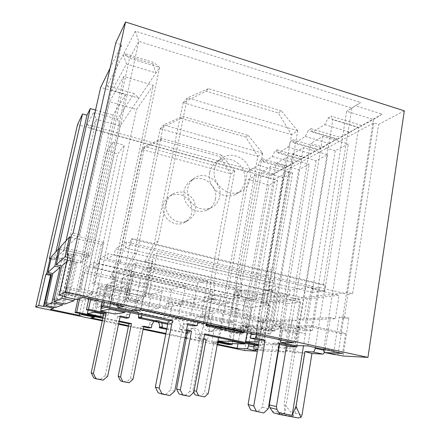 <?xml version="1.0" encoding="UTF-8"?>
<svg xmlns="http://www.w3.org/2000/svg" width="440" height="440" viewBox="0 0 440 440"><rect width="100%" height="100%" fill="white"/><g stroke="black" fill="none" stroke-linecap="round" stroke-linejoin="round"><path stroke-width="0.33" stroke-dasharray="2.2 1.65" d="M286.55 345.928L289.201 330.094L279.263 327.927L290.879 327.63L297.33 289.014L305.069 287.881L332.849 119.68L331.133 116.133L361.57 125.488L382.201 114.163L355.449 105.749L360.767 102.498L135.305 31.163L123.932 53.295L153.846 62.48L152.955 63.877L123.184 54.753L107.255 85.734L133.93 93.566L117.513 119.18L93.544 112.409L87.307 124.542L250.476 169.829L253.237 168.146L273.576 173.805L285.659 167.173L260.585 160.094L262.554 158.868L263.456 162.014L272.338 156.596L274.896 151.179L277.068 149.826L278.124 153.065L287.958 147.065L290.736 141.306L293.145 139.805L294.382 143.143L305.338 136.461L308.363 130.322L311.058 128.645L312.51 132.088L324.786 124.597L328.108 118.019L331.133 116.133M258.22 165.209L279.29 171.111L270.688 175.819L250.162 170.126L258.22 165.209L260.585 160.094M253.237 168.146L247.412 171.804L91.322 128.651L50.54 309.348M223.042 304.002L229.24 303.199L86.675 271.123L83.87 272.805L223.042 304.002L247.412 171.804L250.476 169.829M217.553 342.958L207.372 340.83L210.128 326.034L221.271 328.427L214.297 328.636L239.712 334.081L242.468 334.059L220.891 329.434L248.441 179.471L269.033 185.108L277.602 180.659L256.471 174.823L248.441 179.471M220.891 329.434L228.377 329.241L256.471 174.823M229.24 303.199L230.027 298.875L238.953 297.567L261.69 171.798L283.173 177.771L292.611 172.876L270.54 166.672L261.69 171.798M228.377 329.241L239.509 331.639L244.58 331.557L233.25 329.115L241.532 328.9L270.54 166.672M241.532 328.9L264.748 333.922L270.578 333.889L246.939 328.763L251.999 300.245L255.712 299.767L98.698 263.934L124.383 145.25L117.755 153.918L93.016 267.328L243.166 301.395L251.999 300.245L276.298 163.334L298.76 169.686L309.205 164.263L286.105 157.657L276.298 163.334M246.939 328.763L256.152 328.526L286.105 157.657M255.712 299.767L256.559 294.987L268.285 293.271L292.507 153.945L316.03 160.727L327.657 154.693L303.424 147.62L292.507 153.945M256.152 328.526L268.389 331.188L274.654 331.089L262.18 328.367L272.492 328.103L303.424 147.62M279.263 327.927L284.68 296.01L289.195 295.422L114.252 254.623L106.97 258.978L273.515 297.457L284.68 296.01L310.58 143.479L335.269 150.744L348.288 143.99L322.817 136.389L310.58 143.479M289.195 295.422L290.098 290.076L297.33 289.014L322.817 136.389M251.686 307.302L205.299 296.846L221.205 294.118L270.496 305.344L251.686 307.302L248.65 324.423L261.448 327.223L280.918 326.639L217.762 312.714L202.015 314.232L248.65 324.423L247.181 332.723M168.289 306.856L181.836 304.793L113.713 289.779L104.495 292.914L168.289 306.856L171.754 289.289L122.48 278.185L114.956 314.023M247.83 327.63L191.026 315.288L178.508 316.486L232.282 328.097L247.83 327.63L245.053 343.272M98.093 295.091L90.833 297.561L148.11 309.925L158.846 308.291L98.093 295.091L94.567 311.498M112.64 303.199L207.119 323.56L203.434 323.752L110.401 303.738L112.64 303.199L119.543 270.468L117.211 271.552L209.314 292.49L213.07 291.786L119.543 270.468M128.541 299.338L233.211 322.173L228.641 322.416L125.747 300.014L128.541 299.338L136.12 262.79L133.21 264.138L234.971 287.683L239.613 286.814L136.12 262.79M148.726 294.437L266.035 320.43L260.221 320.738L145.139 295.306L148.726 294.437L157.113 253.066L153.384 254.793L267.047 281.672L272.938 280.566L157.113 253.066M101.184 286.704L143.594 296.06L138.418 297.303L97.279 288.266L101.184 286.704L97.917 301.923L85.718 299.305L82.489 300.399L78.017 299.442L82.621 297.764L68.525 294.729L70.07 294.025L58.823 291.599L60.638 290.598L86.779 296.247L92.125 294.294L64.73 288.343L66.825 287.188L79.162 289.872L81.103 288.986L97.097 292.479L110.374 287.628L92.664 283.712L95.167 282.568L113.251 286.577L159.638 67.485L129.575 58.284L138.776 41.36L82.797 297.506M94.754 316.657L97.917 301.923L140.531 311.08L135.432 311.856L163.713 317.911L169.67 317.339L210.128 326.034L212.867 311.339L172.596 302.456L166.568 303.49L205.695 312.087L212.867 311.339M272.492 328.103L282.161 330.22L279.543 344.432M335.269 150.744L305.399 333.674L289.124 330.094L282.161 330.22L298.111 333.718L327.657 154.693M290.879 327.63L304.458 330.627L312.406 330.506L298.534 327.432L311.724 327.091L340.291 333.459L373.428 119.554L358.727 127.606L332.849 119.68M287.199 303.606L235.367 291.693L246.747 289.74L300.603 302.214L287.199 303.606L283.932 322.949L298.205 326.123L311.168 325.732L345.598 333.427L340.291 333.459M281.05 340.016L283.932 322.949L231.787 311.366L243.067 310.283L203.66 301.477L193.924 302.957L121.957 286.974L118.157 305.118M113.251 286.577L121.847 283.437L128.183 284.856L121.957 286.974M93.016 267.328L94.061 262.548L89.716 265.298L120.159 126.033L159.638 67.485L153.846 62.48M311.724 327.091L317.449 291.759L312.604 292.386L313.539 286.638L126.5 241.967L119.075 246.675L153.335 85.349L123.723 76.505L109.604 101.745L136.499 109.489L153.335 85.349M106.97 258.978L108.119 253.627L105.039 255.58L136.499 109.489M97.097 292.479L105.039 255.58L99.853 258.874L98.764 263.89M90.156 255.926L63.982 249.887L56.441 257.477L80.383 262.922L82.55 261.371L106.893 150.986L113.031 142.137L87.665 257.708L90.156 255.926L125.466 94.644L100.656 87.395M80.383 262.922L113.064 115.027L125.466 94.644M82.55 261.371L67.936 258.038L60.638 290.598M64.73 288.343L72.358 254.188L87.665 257.708M72.358 254.188L67.936 258.038M64.911 304.046L65.34 300.603L76.428 250.789L60.291 247.049M76.918 299.624L77.347 295.735L89.788 239.173L71.517 234.85M64.422 296.302L73.15 256.394L74.739 255.057L68.481 253.622M68.118 255.239L73.15 256.394M312.604 292.386L125.213 248.067L130.724 244.767L132.05 238.441L325.237 284.928L323.384 285.197L131.17 239.003L132.05 238.441M121.847 283.437L131.17 239.003M262.554 158.868L287.782 166.007L301.087 158.703L274.896 151.179M277.068 149.826L303.43 157.416L318.148 149.336L290.736 141.306M293.145 139.805L320.743 147.906L337.111 138.919L308.363 130.322M311.058 128.645L340.005 137.329L358.32 127.276L328.108 118.019M95.541 110.055L113.064 115.027M110.094 68.162L121.594 44.737L115.753 42.933M404.305 110.814L378.609 124.394L373.813 122.903L284.911 170.786L288.767 171.87L274.901 179.196L77.534 124.614M273.399 412.836L291.313 416.18L293.519 415.492L295.13 413.199L304.898 353.139L294.965 352.605C294.157 352.33 293.876 351.18 294.129 349.173L299.084 319.187L303.639 320.21L335.352 318.698L339.02 295.268L307.142 298.848L303.639 320.21M305.399 333.674L303.495 345.818M304.458 330.627L311.339 288.563L324.61 291.72L324.269 291.764L315.32 347.556M324.61 291.72L348.288 143.99M316.03 160.727L284.9 347.209C284.636 349.223 284.9 350.367 285.692 350.642L292.826 350.993L284.108 403.634L284.73 413.435L298.111 333.718M292.826 350.993L304.898 353.139M323.653 349.349L358.727 127.606L361.57 125.488M345.598 333.427L342.529 353.414M239.509 331.639L245.559 297.886L256.482 300.382L277.602 180.659M242.468 334.059L269.033 185.108M239.712 334.081L237.974 343.777M284.911 170.786L261.85 302.561L264.622 302.236L256.482 300.382L248.776 344.058M382.201 114.163L373.428 119.554L346.693 111.232L317.449 291.759L324.28 290.873L325.237 284.928M268.389 331.188L274.841 293.733L286.825 296.522L309.205 164.263M270.578 333.889L298.76 169.686M264.748 333.922L292.611 172.876M254.073 345.175L283.173 177.771M286.825 296.522L278.157 346.957C277.739 348.948 277.118 350.026 276.287 350.185L257.697 349.277M233.25 329.115L238.953 297.567L243.986 296.83L94.061 262.548M244.58 331.557L250.701 297.154L261.817 299.701M262.18 328.367L268.285 293.271L274.389 292.375L108.119 253.627M274.654 331.089L281.188 292.837L293.398 295.686M298.534 327.432L305.069 287.881L313.539 286.638M311.339 288.563L319.368 287.425L312.406 330.506M319.368 287.425L342.98 293.068L347.573 292.529L352.627 293.744L378.609 124.394M256.124 349.465L261.327 321.129L258.577 321.272L262.614 322.163L257.356 351.23M262.042 299.673L270.32 301.57L264.622 302.236L268.67 303.166L265.397 322.031L261.327 321.129M122.48 278.185L132.908 274.01L185.493 285.984L171.754 289.289M132.908 274.01L125.131 311.465M185.493 285.984L181.836 304.793M92.125 294.294L98.698 263.934L93.082 267.295L86.779 296.247M130.724 244.767L324.28 290.873M135.305 31.163L138.776 41.36L351.874 108.075L346.693 111.232L355.449 105.749M323.384 285.197L351.874 108.075L360.767 102.498M128.183 284.856L123.717 306.312M82.489 300.399L79.629 313.489M78.017 299.442L83.87 272.805M125.213 248.067L126.5 241.967M290.098 290.076L115.456 248.974L114.252 254.623M256.559 294.987L99.853 258.874M273.515 297.457L274.389 292.375M230.027 298.875L87.665 266.602L86.675 271.123M243.166 301.395L243.986 296.83M347.573 292.529L373.813 122.903M274.445 302.517L300.036 299.645L296.571 320.546L271.134 321.756L274.445 302.517L270.32 301.57L342.98 293.068L347.98 294.267L344.273 318.269L348.898 318.048L343.074 356.01M288.767 171.87L265.865 303.479L268.67 303.166M261.85 302.561L265.865 303.479M121.594 44.737L79.288 234.63L54.054 260.002L49.357 258.94M54.054 260.002L55.919 251.806M258.577 321.272L253.479 350.389M244.558 350.515L274.901 179.196M102.267 320.87L118.536 324.258M128.458 326.326L143.099 329.373M165.764 334.098L184.954 338.096M186.285 338.371L217.206 344.817M56.441 257.477L58.328 249.189M63.982 249.887L66.028 240.812M79.288 234.63L73.073 233.156M74.739 255.057L65.5 296.533M337.925 354.904L343.805 316.882L348.898 318.048M110.374 287.628L119.075 246.675L115.456 248.974M82.621 297.764L89.716 265.298L87.665 266.602M115.225 281.083L162.179 291.588L151.288 294.212L106.992 284.383L115.225 281.083L108.026 315.128L103.686 314.209M103.334 315.87L108.026 315.128M100.161 316.377L106.992 284.383M194.194 298.749L238.524 308.671L223.504 310.233L181.538 300.922L194.194 298.749L191.026 315.288M232.749 340.675L238.524 308.671M223.504 310.233L218.46 337.656M207.592 280.671L149.743 267.273L142.225 270.281L197.736 283.041L207.592 280.671L203.66 301.477M300.603 302.214L293.882 342.777M347.98 294.267L352.627 293.744M343.805 316.882L339.229 317.114L333.971 350.878C333.729 352.957 334.059 354.233 334.961 354.717M339.229 317.114L344.273 318.269M324.269 291.764L339.02 295.268M293.535 295.669L307.142 298.848M324.627 352.495L330.418 317.57L299.084 319.187M335.352 318.698L330.418 317.57M274.841 293.733L281.188 292.837M286.693 296.538L300.036 299.645M278.317 351.714L285.312 352.088C286.159 351.934 286.792 350.867 287.21 348.876L292.105 319.545L266.987 320.837L262.322 347.815C262.075 349.624 262.279 350.647 262.928 350.895L277.91 351.692M266.987 320.837L271.134 321.756M296.571 320.546L292.105 319.545M245.559 297.886L250.701 297.154M265.397 322.031L262.614 322.163M207.372 340.83L200.316 340.67L186.401 337.772M205.695 312.087L200.316 340.67M97.279 288.266L90.904 317.851M51.139 258.165L75.422 263.67L77.077 262.438L51.491 256.619M217.333 344.141L211.64 342.952L217.52 343.139M185.07 337.491L165.886 333.487M143.22 328.763L128.585 325.71M118.668 323.642L102.399 320.249M59.851 248.99L86.785 255.206L88.853 253.66L76.428 250.789L109.604 101.745M70.95 237.358L101.167 244.486L103.835 242.501L89.788 239.173L129.575 58.284L123.932 53.295M66.633 261.872L71.109 258.104L62.612 295.911M71.109 258.104L67.65 257.318M133.854 311.02L142.225 270.281M149.743 267.273L141.059 309.87M258.538 344.416L277.805 345.02L264.143 342.106L258.962 341.99M264.143 342.106L270.496 305.344M145.139 295.306L153.384 254.793M290.538 346.781L293.639 328.125L274.841 323.966C273.735 328.317 271.079 330.451 266.871 330.352C262.097 329.192 259.881 325.991 260.221 320.738L267.047 281.672M297.143 345.62L300.053 327.971L280.918 323.73C279.796 328.168 277.096 330.341 272.811 330.242C267.949 329.06 265.689 325.787 266.035 320.43L272.938 280.566M125.747 300.014L133.21 264.138M88.831 298.804L90.25 292.286L109.17 296.406C108.763 301.609 111.106 304.607 116.204 305.404C120.026 305.201 122.463 303.243 123.514 299.53L129.376 271.436L125.422 270.534L134.217 253.743L160.254 128.755L180.807 118.327L182.617 116.375L248.177 135.41L245.839 137.154L257.851 156.415L235.741 277.624L237.243 296.07L233.591 295.24L228.641 322.416L234.971 287.683M248.177 135.41L262.746 153.269L240.389 276.573L241.929 295.356L238.222 294.503L233.211 322.173L239.613 286.814M110.401 303.738L117.211 271.552M228.052 344.553L230.758 329.632L215.369 326.32C214.429 329.802 212.234 331.502 208.797 331.43C204.903 330.506 203.115 327.949 203.434 323.752L209.314 292.49M232.309 343.602L234.845 329.533L219.23 326.172C218.279 329.703 216.056 331.436 212.564 331.359C208.615 330.418 206.795 327.822 207.119 323.56L213.07 291.786M90.833 297.561L88.11 310.134M151.288 294.212L148.11 309.925M162.179 291.588L158.846 308.291M181.538 300.922L178.508 316.486M232.282 328.097L229.488 343.514M113.713 289.779L109.819 308.193M104.495 292.914L101.607 306.444M197.736 283.041L193.924 302.957M246.747 289.74L243.067 310.283M235.367 291.693L231.787 311.366M298.205 326.123L294.993 345.554M311.168 325.732L307.89 345.956M214.297 328.636L211.64 342.952M221.271 328.427L218.669 342.59M172.596 302.456L169.67 317.339M166.568 303.49L163.713 317.911M138.418 297.303L135.432 311.856M143.594 296.06L140.531 311.08M85.718 299.305L82.495 314.089M87.307 124.542L91.322 128.651L96.371 119.361L120.159 126.033L117.513 119.18M46.019 303.132L54.626 304.948L96.371 119.361L93.544 112.409M54.626 304.948L54.038 307.192M75.422 263.67L68.525 294.729M77.077 262.438L70.07 294.025M55.517 307.5L58.823 291.599M66.825 287.188L63.063 303.655M86.785 255.206L79.162 289.872M88.853 253.66L81.103 288.986M63.09 293.997L75.207 296.604L123.723 76.505M75.207 296.604L74.553 299.123M101.167 244.486L92.664 283.712M103.835 242.501L95.167 282.568M280.918 326.639L277.805 345.02M261.448 327.223L258.456 344.416M221.205 294.118L217.762 312.714M205.299 296.846L202.015 314.232M324.786 124.597L350.158 132.297L337.111 139.442L312.51 132.088M305.338 136.461L329.483 143.621L317.823 150.002L294.382 143.143M287.958 147.065L310.986 153.747L300.509 159.489L278.124 153.065M272.338 156.596L294.344 162.866L284.873 168.047L263.456 162.014M297.891 333.718L281.947 330.226M289.201 330.094L305.476 333.674M272.003 411.054L284.73 413.435M293.519 415.492L284.108 403.634M337.111 139.442L340.005 137.329M358.32 127.276L350.158 132.297M320.743 147.906L317.823 150.002M337.111 138.919L329.483 143.621M303.43 157.416L300.509 159.489M318.148 149.336L310.986 153.747M287.782 166.007L284.873 168.047M301.087 158.703L294.344 162.866M273.576 173.805L270.688 175.819M285.659 167.173L279.29 171.111M106.893 150.986L117.755 153.918M113.031 142.137L124.383 145.25M152.955 63.877L155.975 72.919L126.484 63.971L112.139 90.354L138.936 98.186L133.93 93.566M107.255 85.734L112.139 90.354M123.184 54.753L126.484 63.971M211.772 298.7L208.038 299.293L203.434 323.752L207.119 323.56L211.772 298.7L215.138 299.459L211.349 300.041L210.056 283.426L230.698 173.855L219.692 156.585L160.589 140.079L142.005 149.562L118.146 262.218L110.176 277.31L113.74 278.108L108.394 303.309C107.437 306.636 105.237 308.396 101.794 308.577C97.207 307.874 95.106 305.19 95.48 300.531L78.474 296.868L77.946 299.288M215.138 299.459L213.813 282.579L210.056 283.426M213.813 282.579L234.68 171.298L230.698 173.855M234.68 171.298L221.595 155.172L219.692 156.585M221.595 155.172L162.052 138.501L160.589 140.079M162.052 138.501L144.678 146.514L142.005 149.562M144.678 146.514L120.494 260.981L118.146 262.218M120.494 260.981L112.398 276.32L110.176 277.31M112.398 276.32L116.017 277.134L113.74 278.108M116.017 277.134L110.6 302.759C109.626 306.141 107.393 307.929 103.895 308.116C99.231 307.395 97.092 304.667 97.477 299.926L95.48 300.531M97.477 299.926L80.19 296.202L78.474 296.868M80.19 296.202L79.651 298.661M102.806 318.34L119.059 321.745M102.96 317.631L119.207 321.041M120.422 380.798L126.55 381.953L130.405 378.576L141.014 326.337L143.605 326.882M129.074 382.74L126.55 381.953M132.99 379.308L130.405 378.576M143.743 326.183L141.014 326.337M148.484 327.899L149.1 324.83C149.93 321.926 151.805 320.474 154.732 320.48L158.224 322.25M153.967 321.349L157.674 320.221C159.544 320.436 160.958 321.376 161.926 323.037M166.705 329.329L185.669 333.317L185.818 332.558C186.632 329.632 188.485 328.202 191.384 328.251C194.684 329.016 196.196 331.161 195.921 334.686L195.349 337.711L202.527 339.213L192.913 390.418L193.793 392.2M187.336 332.909L189.096 333.278L187.259 333.3M166.848 328.598L186.005 332.629M189.096 333.278L189.244 332.508C190.069 329.533 191.95 328.075 194.893 328.13C198.242 328.906 199.777 331.084 199.502 334.67L198.919 337.744L195.349 337.711M203.72 339.229L202.527 339.213M198.919 337.744L203.808 338.767M194.073 390.715L192.913 390.418M195.096 394.84L200.899 395.929L204.501 392.618L213.928 341.6L217.657 342.381M204.589 396.93L200.899 395.929M208.241 393.558L204.501 392.618M217.784 341.699L213.928 341.6M234.845 329.533L230.758 329.632M219.23 326.172L215.369 326.32M166.32 203.225C167.228 199.111 169.416 195.976 172.887 193.815C181.423 190.058 188.403 192.258 193.815 200.42C197.335 209.534 195.069 216.414 187.006 221.062C176.693 225.99 163.482 214.687 166.32 203.225M163.301 205.354C164.197 201.306 166.359 198.22 169.774 196.091C178.189 192.385 185.064 194.541 190.394 202.571C193.859 211.541 191.62 218.317 183.673 222.899C173.509 227.755 160.501 216.639 163.301 205.354M208.038 299.293L211.349 300.041M234.619 171.21L144.771 146.471M142.104 149.512L230.637 173.767M271.436 289.229L265.562 290.164L260.221 320.738L266.035 320.43L271.436 289.229L275.567 290.197L269.621 291.11L267.839 270.369L291.566 134.756L278.35 112.981L206.08 91.135L183.095 102.707L154.479 243.062L144.672 261.982L149.111 263.016L142.632 294.756C141.465 298.952 138.732 301.164 134.431 301.389C128.695 300.476 126.049 297.077 126.489 291.187L105.171 286.479L101.932 301.625M275.567 290.197L273.735 269.038L267.839 270.369M273.735 269.038L297.726 130.796L291.566 134.756M297.726 130.796L281.292 110.792L278.35 112.981M281.292 110.792L208.379 88.66L206.08 91.135M208.379 88.66L187.297 97.922L183.095 102.707M187.297 97.922L158.224 241.093L154.479 243.062M158.224 241.093L148.231 260.403L144.672 261.982M148.231 260.403L152.763 261.459L149.111 263.016M152.763 261.459L146.168 293.87C144.98 298.161 142.191 300.421 137.803 300.641C131.956 299.712 129.25 296.241 129.696 290.219L126.489 291.187M129.696 290.219L107.938 285.401L105.171 286.479M107.938 285.401L104.368 302.148M158.197 392.827L165.841 394.251L170.621 389.945L183.365 323.895L187.512 324.781M169.906 395.522L165.841 394.251M174.779 391.122L170.621 389.945M187.732 323.648L183.365 323.895M192.632 325.875L193.369 322.009C194.37 318.351 196.68 316.531 200.299 316.541C204.21 317.295 206.222 319.754 206.333 323.923M197.857 322.102L197.929 321.717C198.946 317.983 201.3 316.124 204.985 316.135C209.347 317.075 211.365 319.875 211.03 324.544L210.964 324.923M238.552 332.712L238.722 331.76C239.69 328.086 241.956 326.288 245.514 326.359C249.211 327.151 251.125 329.566 251.246 333.597M244.079 332.052L244.145 331.678C245.13 327.932 247.434 326.095 251.059 326.166C255.184 327.145 257.103 329.89 256.801 334.406L256.74 334.78M250.811 410.075L257.95 411.4L262.334 407.198L273.273 343.09L279.153 344.35M263.808 412.99L257.95 411.4M268.268 408.694L262.334 407.198M279.339 343.244L273.273 343.09M300.053 327.971L293.639 328.125M280.918 323.73L274.841 323.966M214.522 169.174C215.606 164.054 218.273 160.177 222.514 157.542C231.077 152.35 243.447 156.563 248.276 166.166C253.264 175.681 249.42 188.018 240.152 191.807C227.546 197.819 211.139 183.464 214.522 169.174M209.776 172.53C210.843 167.508 213.461 163.702 217.63 161.117C226.045 156.007 238.189 160.121 242.924 169.532C247.814 178.86 244.03 190.96 234.922 194.684C222.536 200.596 206.443 186.544 209.776 172.53M265.562 290.164L269.621 291.11M297.649 130.686L187.418 97.862M183.216 102.652L291.484 134.651M125.422 270.534L128.2 269.302L137.143 252.203L163.559 124.982L182.617 116.375M134.217 253.743L137.143 252.203M160.254 128.755L163.559 124.982M245.839 137.154L180.807 118.327M257.851 156.415L262.746 153.269M235.741 277.624L240.389 276.573M237.243 296.07L241.929 295.356M233.591 295.24L238.222 294.503M234.581 330.952L239.25 330.864C234.889 329.819 232.876 326.92 233.211 322.173L228.641 322.416C228.311 327.08 230.291 329.923 234.581 330.952C238.365 331.034 240.768 329.142 241.786 325.276L246.565 325.089L263.769 328.84L260.843 345.719L258.401 345.208M239.25 330.864C243.1 330.952 245.537 329.027 246.565 325.089M241.786 325.276L258.709 328.961L263.769 328.84M258.329 345.631L260.843 345.719M258.709 328.961L255.816 345.543M204.562 334.725L200.613 333.889L204.727 333.856M200.613 333.889L189.772 391.457L193.738 392.502M189.772 391.457L185.663 395.197L189.558 396.319M185.663 395.197L179.064 393.965M186.511 330L183.266 329.318L183.937 325.842C184.25 321.723 182.463 319.248 178.569 318.417C175.28 318.411 173.173 320.056 172.249 323.356L172.079 324.225L167.882 323.334M186.34 330.875L179.514 329.434L183.266 329.318M179.514 329.434L180.174 326.024C180.488 321.976 178.734 319.545 174.906 318.736C171.672 318.731 169.598 320.348 168.691 323.582L168.52 324.44L172.079 324.225M168.52 324.44L167.701 324.264M138.617 314.341C137.737 311.608 135.888 310.084 133.078 309.788C129.844 309.875 127.771 311.514 126.858 314.694L126.137 318.164M141.84 315.029C141.284 311.641 139.337 309.733 136.004 309.293C133.501 309.276 131.599 310.365 130.3 312.565M120.076 316.882L117.607 316.36L120.263 315.992M117.607 316.36L105.237 375.485L107.69 376.261M105.237 375.485L100.804 379.313L103.18 380.16M100.804 379.313L93.786 377.999M90.712 299.211L92.395 291.451L111.661 295.652C111.249 300.96 113.636 304.013 118.828 304.827C122.722 304.623 125.202 302.627 126.269 298.843L132.22 270.226L128.2 269.302M90.25 292.286L92.395 291.451M109.17 296.406L111.661 295.652M129.376 271.436L132.22 270.226M215.435 199.062C218.614 185.74 202.213 173.173 191.037 180.549C183.761 185.955 181.951 193.144 185.603 202.114C190.823 210.281 197.774 213.032 206.448 210.359C211.282 208.159 214.28 204.391 215.435 199.062M219.698 196.603C222.915 183.051 206.245 170.242 194.887 177.738C187.495 183.227 185.658 190.542 189.376 199.678C194.689 207.994 201.757 210.799 210.573 208.087C215.485 205.854 218.526 202.026 219.698 196.603M160.358 128.7L257.78 156.316M262.675 153.17L163.669 124.933M65.34 300.603L54.428 298.282M77.347 295.735L64.966 293.068M291.313 416.18L298.166 417.945M285.714 350.647L294.993 352.611M253.814 346.962L256.713 347.573M295.13 413.199L302.049 414.893M276.287 350.185L278.102 350.57M278.493 350.652L285.312 352.088M262.928 350.895L257.609 349.778L262.944 350.895M323.73 348.673L333.971 350.878M323.637 350.163L325.215 350.504M284.9 347.209L294.129 349.173M278.157 346.957L278.69 347.067M279.087 347.155L287.21 348.876M253.924 346.043L262.322 347.815M55.941 304.414L46.184 302.357M54.219 299.261L63.685 301.274M110.6 302.759L108.394 303.309M151.96 324.649L149.1 324.83M189.244 332.508L185.818 332.558M199.502 334.67L195.921 334.686M146.168 293.87L142.632 294.756M197.929 321.717L193.369 322.009M211.03 324.544L209.534 324.616M244.145 331.678L238.722 331.76M256.801 334.406L255.041 334.411M180.174 326.024L183.937 325.842M168.691 323.582L172.249 323.356M126.858 314.694L129.674 314.292M123.514 299.53L126.269 298.843M285.692 350.642L294.965 352.605M103.895 308.116L101.794 308.577M157.674 320.221L154.732 320.48M194.893 328.13L191.384 328.251M212.564 331.359L208.797 331.43M172.887 193.815L169.774 196.091M187.006 221.062L183.673 222.899M137.803 300.641L134.431 301.389M204.985 316.135L200.299 316.541M251.059 326.166L245.514 326.359M272.811 330.242L266.871 330.352M222.514 157.542L217.63 161.117M240.152 191.807L234.922 194.684M174.906 318.736L178.569 318.417M133.078 309.788L136.004 309.293M116.204 305.404L118.828 304.827M206.448 210.359L210.573 208.087M191.037 180.549L194.887 177.738"/><path stroke-width="0.66" d="M62.612 295.911L61.738 298.232L53.983 301.73L54.428 298.282L61.699 266.013L66.633 261.872M56.271 264.792L65.082 256.729L69.515 237.023L60.291 247.049L56.271 264.792L61.699 266.013M125.549 22L65.307 292.072L367.95 357.396L404.305 110.814L125.549 22L115.753 42.933L73.073 233.156L71.517 234.85L66.99 254.98L68.118 255.239M55.919 251.806L86.999 115.203L90.266 108.559L95.541 110.055M66.028 240.812L100.656 87.395L110.094 68.162M86.999 115.203L82.522 113.949L77.534 124.614L35.695 306.999L102.267 320.87M315.32 347.556L315.194 348.348C314.732 350.592 313.984 351.797 312.945 351.973L304.909 351.582L311.927 353.513L302.049 414.893L300.933 417.373L298.166 417.945L279.906 414.541L273.399 412.836L269.852 407.649L269.319 404.916L276.403 406.604L276.947 409.404L279.906 414.541M279.543 344.432L269.319 404.916M286.55 345.928L276.403 406.604M303.495 345.818L292.149 415.322L279.147 412.891M304.909 351.582L296.01 406.285L292.149 415.322M311.927 353.513L322.938 354.101L324.627 352.495M323.653 349.349C323.576 351.257 323.972 352.325 324.852 352.55L343.074 356.01L367.95 357.396M281.05 340.016L280.638 342.48L294.993 345.554L307.89 345.956L342.529 353.414L324.885 352.556M237.974 343.777L237.171 348.282L217.333 344.141M248.776 344.058L248.463 345.84C248.083 347.633 247.555 348.607 246.879 348.755L237.171 348.282M257.697 349.277L254.49 349.124C253.858 348.882 253.671 347.859 253.924 346.043L254.073 345.175M76.918 299.624L82.797 297.506L123.717 306.312L117.645 307.543L133.854 311.02L141.059 309.87L293.882 342.777L280.638 342.48M79.629 313.489L79.228 315.332L50.54 309.348L53.592 308.226L54.038 307.192M43.477 306.471L50.556 275.374L51.469 274.61L44.028 306.224L43.477 306.471L38.709 305.476L45.837 274.335L46.695 273.554L50.254 257.961L49.357 258.94L82.522 113.949M246.879 348.755L257.362 351.197M118.536 324.258L128.458 326.326M143.099 329.373L165.764 334.098M184.954 338.096L186.285 338.371M217.206 344.817L244.558 350.515L257.356 351.23M50.556 275.374L45.837 274.335M58.328 249.189L90.266 108.559M66.99 254.98L68.481 253.622L59.158 295.174L65.5 296.533L64.515 296.973L64.422 296.302M103.686 314.209L94.402 312.252L87.34 313.687L100.161 316.377L103.334 315.87M232.623 341.396L217.833 341.066L229.488 343.514L244.926 343.992L232.623 341.396L232.749 340.675M218.46 337.656L217.833 341.066M277.91 351.692L278.317 351.714M255.107 350.477L256.124 349.465M94.754 316.657L94.628 317.257L82.363 314.694L79.228 315.332M102.399 320.249L90.904 317.851L94.628 317.257M38.709 305.476L35.695 306.999M50.254 257.961L51.139 258.165M217.52 343.139L218.565 343.173L217.553 342.958M186.401 337.772L185.07 337.491M165.886 333.487L143.22 328.763M128.585 325.71L118.668 323.642M51.469 274.61L46.695 273.554M47.872 272.476L51.491 256.619L58.746 248.738L54.791 266.145L47.872 272.476L52.729 273.548L60.121 267.339L51.827 302.704L45.738 305.454L52.729 273.548M58.746 248.738L59.851 248.99M55.517 307.5L62.497 304.959L63.063 303.655M60.121 267.339L54.791 266.145M69.515 237.023L70.95 237.358M64.911 304.046L73.805 300.806L74.553 299.123M64.95 304.057L53.977 301.736L64.961 304.051M67.65 257.318L65.082 256.729M65.307 292.072L59.158 295.174M258.962 341.99L245.586 341.688L258.538 344.416M247.181 332.723L245.586 341.688M114.956 314.023L124.927 312.439L109.61 309.172L100.634 310.992L114.956 314.023M88.11 310.134L87.34 313.687M94.567 311.498L94.402 312.252M245.053 343.272L244.926 343.992M109.819 308.193L109.61 309.172M125.131 311.465L124.927 312.439M101.607 306.444L100.634 310.992M218.669 342.59L218.565 343.173M82.495 314.089L82.363 314.694M118.157 305.118L117.645 307.543M296.01 406.285L300.933 417.373M77.946 299.288L75.037 312.527L102.806 318.34M79.651 298.661L76.698 312.131L75.037 312.527M119.059 321.745L128.975 323.818L118.168 376.255L120.422 380.798L122.854 381.574L129.074 382.74L132.99 379.308L143.743 326.183L151.333 327.773L148.484 327.899L143.605 326.882M119.207 321.041L131.516 323.62L128.975 323.818M76.698 312.131L102.96 317.631M131.516 323.62L120.555 376.948L118.168 376.255M120.555 376.948L122.854 381.574M151.333 327.773L151.96 324.649L153.967 321.349M161.926 323.037L162.349 327.646L159.33 327.778L166.705 329.329M158.224 322.25C159.374 323.631 159.791 325.221 159.484 327.014L159.33 327.778M187.259 333.3L185.873 333.317M162.349 327.646L166.848 328.598M186.005 332.629L187.336 332.909M203.808 338.767L206.206 339.273L203.72 339.229M206.206 339.273L196.482 391.331L194.073 390.715M193.793 392.2L195.096 394.84L204.589 396.93L208.241 393.558L217.784 341.699L232.111 344.702L228.052 344.553L217.657 342.381M196.482 391.331L198.698 395.824M232.111 344.702L232.309 343.602M101.932 301.625L100.936 306.3L168.399 320.7L155.342 387.074L158.197 392.827L162.107 394.07L169.906 395.522L174.779 391.122L187.732 323.648L197.181 325.666L192.632 325.875L187.512 324.781M104.368 302.148L103.62 305.652L100.936 306.3M103.62 305.652L172.469 320.381L168.399 320.7M172.469 320.381L159.192 388.195L155.342 387.074M159.192 388.195L162.107 394.07M197.181 325.666L197.857 322.102M206.333 323.923L206.047 325.732L238.552 332.712L243.975 332.651L244.079 332.052M210.964 324.923L210.848 325.523L206.047 325.732M210.848 325.523L243.975 332.651M251.246 333.597L250.476 338.223L259.292 340.109L248.078 404.52L250.811 410.075L263.808 412.99L268.268 408.694L279.339 343.244L296.918 347.006L290.538 346.781L279.153 344.35M256.74 334.78L256.124 338.277L250.476 338.223M256.124 338.277L265.1 340.197L259.292 340.109M265.1 340.197L253.748 405.966L248.078 404.52M253.748 405.966L256.537 411.637M296.918 347.006L297.143 345.62M204.562 334.725L255.816 345.543L258.329 345.631M258.401 345.208L204.727 333.856L193.738 392.502L189.558 396.319L182.847 395.065L180.329 389.972L191.56 331.073L186.511 330M180.329 389.972L176.594 388.966L179.064 393.965L182.847 395.065M176.594 388.966L187.671 331.155L191.56 331.073M187.671 331.155L186.34 330.875M167.882 323.334L141.554 317.741L141.84 315.029M167.701 324.264L138.523 318.076L141.554 317.741M138.523 318.076L138.617 314.341M130.3 312.565L128.947 317.829L120.263 315.992L107.69 376.261L103.18 380.16L96.03 378.824L93.412 373.566L106.249 313.027L88.534 309.282L90.712 299.211M120.076 316.882L126.137 318.164L128.947 317.829M93.412 373.566L91.218 372.84L93.786 377.999L96.03 378.824M91.218 372.84L103.846 313.456L106.249 313.027M103.846 313.456L86.449 309.782L88.534 309.282M86.449 309.782L88.831 298.804M312.945 351.973L322.938 354.101M248.463 345.84L253.814 346.962M278.102 350.57L278.493 350.652M254.507 349.124L257.609 349.773L254.49 349.124M44.028 306.224L53.592 308.226M51.827 302.704L62.497 304.959M55.55 307.505L45.744 305.448L55.544 307.505M61.738 298.232L73.805 300.806M76.989 299.635L64.526 296.967L76.978 299.64M315.194 348.348L323.637 350.163M278.69 347.067L279.087 347.155M45.029 302.929L46.019 303.132M52.976 298.997L54.219 299.261M269.852 407.649L276.947 409.404M162.503 326.87L159.484 327.014M209.534 324.616L206.228 324.775M255.041 334.411L251.147 334.433M138.699 317.213L141.73 316.861M324.852 352.55L335.148 354.756"/></g></svg>
